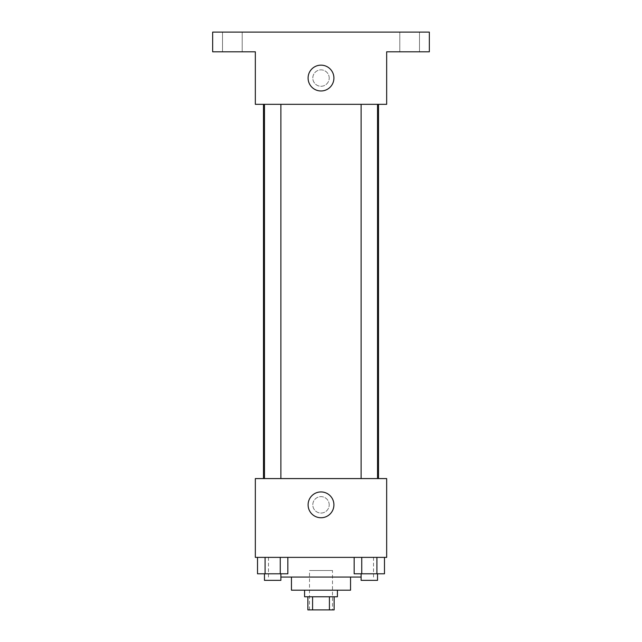 <?xml version="1.0" encoding="UTF-8"?>
<svg xmlns="http://www.w3.org/2000/svg" width="642" height="642" viewBox="0 0 642 642"><rect width="100%" height="100%" fill="white"/><g stroke="black" fill="none" stroke-linecap="round" stroke-linejoin="round"><path stroke-width="0.48" stroke-dasharray="3.21 2.41" d="M332.492 570.505L309.508 570.505L332.492 570.505L332.492 609.9L309.508 609.9L332.492 609.9M312.582 609.9L307.871 609.9L307.871 596.771L312.582 596.771L312.582 609.9L334.129 609.9L334.129 596.771L329.418 596.771L329.418 609.9M312.582 596.771L307.871 596.771M329.418 596.771L334.129 596.771M304.589 596.771L337.411 596.771M291.452 590.199L350.548 590.199M280.883 577.07L361.117 577.07M321 557.376L268.476 557.376L321 557.376M257.514 557.376L257.514 573.788L265.09 573.788L257.514 573.788L265.09 573.788L265.09 557.376L280.257 557.376L257.514 557.376L287.841 557.376L265.09 557.376L265.09 573.788L287.841 573.788L280.257 573.788L287.841 573.788L287.841 557.376L280.257 557.376L287.841 557.376L280.257 557.376L280.257 573.788L265.09 573.788L280.257 573.788L280.257 557.376L287.841 557.376L265.09 557.376L287.841 557.376M255.339 557.376L386.661 557.376L386.661 478.579L255.339 478.579L255.339 557.376M354.159 557.376L354.159 573.788L361.743 573.788L354.159 573.788L361.743 573.788L361.743 557.376L376.91 557.376L354.159 557.376L384.486 557.376L361.743 557.376L361.743 573.788L384.486 573.788L376.91 573.788L384.486 573.788L384.486 557.376L376.91 557.376L384.486 557.376L376.91 557.376L376.91 573.788L361.743 573.788L376.91 573.788L376.91 557.376L384.486 557.376L361.743 557.376L384.486 557.376M329.21 504.845A8.21 8.21 0 0 0 316.899 497.735A8.21 8.21 0 0 0 316.899 511.955A8.21 8.21 0 0 0 329.21 504.845A8.21 8.21 0 0 0 316.899 497.735A8.21 8.21 0 0 0 316.899 511.955A8.21 8.21 0 0 0 329.21 504.845M378.515 478.579L263.485 478.579L378.515 478.579M280.883 478.579L264.464 478.579L280.883 478.579L264.464 478.579L280.883 478.579L280.883 104.325L264.464 104.325L280.883 104.325M377.536 478.579L361.117 478.579L377.536 478.579L361.117 478.579L377.536 478.579L377.536 104.325L361.117 104.325L377.536 104.325M255.339 513.054L255.347 496.635L255.339 513.054M386.661 496.635L386.653 513.054L386.661 496.635M333.912 504.845A12.912 12.912 0 0 1 314.548 516.024A12.912 12.912 0 0 1 314.548 493.666A12.912 12.912 0 0 1 333.912 504.845M378.515 104.325L263.485 104.325L378.515 104.325M255.339 104.325L386.661 104.325L386.661 51.801L429.337 51.801L429.337 32.1L212.662 32.1L212.662 51.801L255.339 51.801L255.339 104.325M329.21 78.059A8.21 8.21 0 0 0 316.899 70.957A8.21 8.21 0 0 0 316.899 85.169A8.21 8.21 0 0 0 329.21 78.059A8.21 8.21 0 0 0 316.899 70.957A8.21 8.21 0 0 0 316.899 85.169A8.21 8.21 0 0 0 329.21 78.059M255.339 86.269L255.347 69.858L255.339 86.269M386.661 69.858L386.653 86.269L386.661 69.858M333.912 78.059A12.912 12.912 0 0 1 314.548 89.246A12.912 12.912 0 0 1 314.548 66.88A12.912 12.912 0 0 1 333.912 78.059M232.364 51.801L222.509 51.801L232.364 51.801M409.636 51.801L419.491 51.801L409.636 51.801M232.364 32.1L222.509 32.1L232.364 32.1M409.636 32.1L419.491 32.1L409.636 32.1M377.536 573.788L361.117 573.788L377.536 573.788L361.117 573.788L377.536 573.788L377.536 580.352L361.117 580.352L377.536 580.352L361.117 580.352L361.117 573.788M280.883 573.788L264.464 573.788L280.883 573.788L264.464 573.788L280.883 573.788L280.883 580.352L264.464 580.352L280.883 580.352L264.464 580.352L264.464 573.788M376.91 557.376L376.91 573.788M361.743 557.376L361.743 573.788M280.257 557.376L280.257 573.788M265.09 557.376L265.09 573.788M309.508 609.9L309.508 570.505M268.476 557.376L268.476 577.07M373.524 557.376L373.524 577.07M264.464 104.325L264.464 478.579M361.117 104.325L361.117 478.579M242.211 51.801L242.211 32.1L242.211 51.801M222.509 51.801L222.509 32.1L222.509 51.801M419.491 51.801L419.491 32.1L419.491 51.801M399.789 51.801L399.789 32.1L399.789 51.801"/><path stroke-width="0.96" d="M329.418 596.771L329.418 609.9L307.871 609.9L307.871 596.771M329.418 609.9L334.129 609.9L334.129 596.771M337.411 590.199L337.411 596.771L304.589 596.771L304.589 590.199M312.582 596.771L312.582 609.9M350.548 577.07L350.548 590.199L291.452 590.199L291.452 577.07M361.117 577.07L280.883 577.07M386.661 557.376L255.339 557.376L255.339 478.579L386.661 478.579L386.661 557.376M333.912 504.845A12.912 12.912 0 0 1 314.548 516.024A12.912 12.912 0 0 1 314.548 493.666A12.912 12.912 0 0 1 333.912 504.845M378.515 104.325L378.515 478.579M361.117 478.579L361.117 104.325M280.883 104.325L280.883 478.579M386.661 104.325L255.339 104.325L255.339 51.801L212.662 51.801L212.662 32.1L429.337 32.1L429.337 51.801L386.661 51.801L386.661 104.325M333.912 78.059A12.912 12.912 0 0 1 314.548 89.246A12.912 12.912 0 0 1 314.548 66.88A12.912 12.912 0 0 1 333.912 78.059M384.486 557.376L384.486 573.788L354.159 573.788L354.159 557.376M376.91 557.376L376.91 573.788M361.743 557.376L361.743 573.788M377.536 573.788L377.536 580.352L361.117 580.352L361.117 573.788M287.841 557.376L287.841 573.788L257.514 573.788L257.514 557.376M280.257 557.376L280.257 573.788M265.09 557.376L265.09 573.788M280.883 573.788L280.883 580.352L264.464 580.352L264.464 573.788M263.485 104.325L263.485 478.579M377.536 478.579L377.536 104.325M264.464 104.325L264.464 478.579"/></g></svg>
